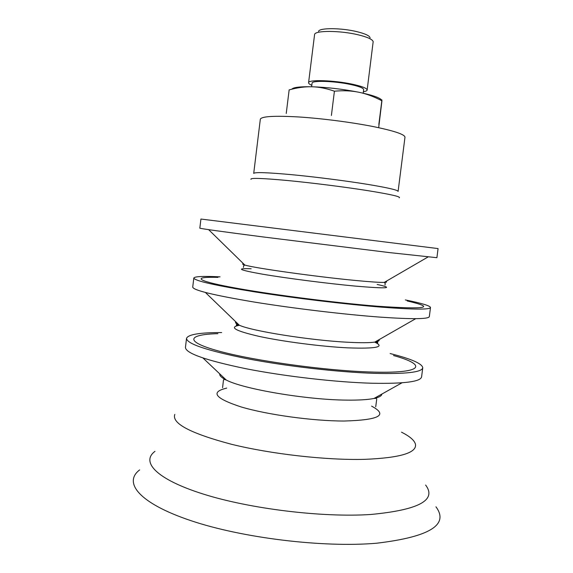 <?xml version="1.0" encoding="UTF-8"?>
<svg xmlns="http://www.w3.org/2000/svg" width="573" height="573" viewBox="0 0 573 573"><rect width="100%" height="100%" fill="white"/><g stroke="black" fill="none" stroke-linecap="round" stroke-linejoin="round"><path stroke-width="0.86" d="M291.757 89.216C293.254 87.347 299.966 86.53 311.905 86.767C327.24 87.289 342.905 89.116 358.899 92.26C373.002 95.24 380.658 97.969 381.876 100.447M363.203 93.184L363.647 89.624C363.504 88.049 359.063 86.315 350.318 84.432C334.138 80.951 311.569 80.306 312.077 83.2L311.633 86.759M363.389 91.716C365.767 91.343 367.028 90.785 367.15 90.033C366.999 88.249 361.971 86.287 352.051 84.138C333.658 80.177 307.98 79.446 308.575 82.734C308.518 83.493 309.599 84.346 311.819 85.291M367.15 90.033L373.173 41.657C372.536 39.387 367.551 37.102 358.218 34.817C340.469 30.476 315.358 30.319 314.606 34.359L308.575 82.734M370.108 37.746C369.506 35.712 365.108 33.678 356.907 31.658C341.336 27.819 319.297 27.719 318.545 31.329M378.674 127.693L381.933 100.891C382.048 99.688 382.012 99.652 381.826 100.762C373.868 96.572 366.226 93.736 358.899 92.26C351.586 90.735 343.428 90.384 334.417 91.2C326.402 88.392 318.896 86.917 311.905 86.767C304.9 86.573 297.308 87.619 289.143 89.904L286.242 113.44M381.826 100.762L378.839 124.405M334.417 91.2L331.402 115.46M435.953 506.811C449.325 524.796 429.528 536.937 376.568 543.225C323.251 547.86 242.128 537.997 190.63 520.563C138.859 503.151 123.009 482.502 139.64 469.903M425.624 485.052C437.02 500.165 418.677 509.984 370.588 514.497C322.406 517.677 250.007 508.853 203.257 494.062C156.271 479.279 140.629 461.902 154.997 451.338M401.523 432.192C409.903 436.39 414.558 440.458 415.489 444.383C416.793 452.914 399.847 457.906 364.643 459.345C326.553 460.348 271.351 454.131 231.349 444.247C190.451 433.36 171.599 423.411 174.794 414.401M390.134 353.548C411.385 358.891 422.258 363.64 422.759 367.794L421.592 376.841C420.711 381.697 404.33 383.831 372.436 383.251C336.559 382.298 284.831 376.382 245.853 368.704C205.793 360.367 185.652 353.276 185.444 347.424L186.533 338.371C188.037 334.467 199.748 332.533 221.658 332.562M422.759 367.794C421.921 372.307 405.569 374.148 373.696 373.331C337.834 372.135 286.092 366.176 247.085 358.691C206.975 350.59 186.798 343.814 186.533 338.371M393.522 355.539C428.117 364.98 423.891 373.94 369.42 371.963C323.695 370.48 253.08 360.589 218.535 350.991C183.553 341.386 187.887 334.453 217.89 333.665M405.376 299.937C421.707 303.224 430.087 305.746 430.502 307.508L429.335 316.59C428.754 319.14 412.581 319.333 380.823 317.17C345.075 314.577 293.254 308.396 254.04 302.021C213.693 295.231 193.259 290.26 192.721 287.116L193.817 278.027C194.655 276.422 203.394 276.028 220.032 276.852M430.502 307.508C429.965 309.714 413.828 309.613 382.091 307.207C346.357 304.363 294.529 298.146 255.272 291.965C214.889 285.411 194.405 280.763 193.817 278.027M407.224 300.954C436.49 307.787 426.649 309.549 377.693 306.24C334.152 302.795 267.054 294.056 230.933 287.195C194.469 280.304 193.08 276.609 217.991 277.382M389.024 252.55L262.04 236.807C221.422 231.535 200.686 228.656 199.827 228.169L200.93 219.044L438.073 248.582L436.905 257.7L389.024 252.55M371.598 406.142C388.451 415.088 379.297 420.052 344.137 421.026C313.087 421.055 267.462 414.78 241.068 406.923C214.854 398.314 210.076 392.039 226.729 388.1M381.84 394.074C381.761 395.893 379.161 397.347 374.04 398.443C367.837 399.718 358.626 400.269 346.421 400.112C306.354 399.811 243.11 389.031 226.249 380.028C221.55 377.714 219.387 375.666 219.753 373.883M374.62 342.117C385.486 346.987 376.475 348.893 347.603 347.847C321.403 346.543 283.341 341.623 259.426 336.458C235.252 330.893 228.613 327.169 239.5 325.285M379.068 339.66C379.684 340.734 378.28 341.537 374.835 342.081C369.599 342.862 360.618 342.919 347.89 342.246C310.559 340.419 251.554 331.008 239.299 325.199C236.097 323.831 234.93 322.699 235.797 321.818M377.17 284.459C394.833 288.283 387.592 288.835 355.439 286.113C327.555 283.542 286.199 278.22 262.506 274.181C238.962 269.969 235.181 268.164 251.175 268.766M385.865 281.465C387.226 282.009 386.689 282.324 384.254 282.403C379.77 282.51 370.237 281.873 355.668 280.484C316.375 276.78 253.818 267.985 244.814 265.034C242.472 264.361 242.028 263.924 243.475 263.73M399.259 197.821C401.129 196.747 390.815 194.383 368.332 190.73C345.068 187.034 311.87 182.837 287.216 180.488C261.732 178.16 249.663 177.78 251.017 179.356M367.773 184.391C346.078 180.853 315.494 176.942 291.879 174.701C267.398 172.473 254.67 172.043 253.71 173.404L260.328 119.22C261.481 116.333 274.374 115.588 299.006 116.978C322.749 118.511 353.376 122.529 375.007 126.927C394.947 131.117 404.939 134.555 404.975 137.241L398.099 191.389C397.891 190.057 387.785 187.722 367.773 184.391M202.992 358.018L226.249 380.028C224.394 379.319 223.47 379.362 223.463 380.164L222.575 387.677M401.988 382.807L374.04 398.443C376.01 398.206 376.898 398.471 376.712 399.252L375.723 406.758M205.399 292.474L239.299 325.199C237.294 324.375 236.341 324.232 236.441 324.791C237.251 325.006 234.429 325.715 239.256 325.156M415.726 318.674L374.835 342.081C376.984 341.773 377.944 341.873 377.707 342.382C376.869 342.396 379.433 343.779 374.885 342.052M208.629 229.651L244.814 265.034L243.64 265.729L243.432 267.433M428.01 256.976L384.254 282.403L385.221 283.363L385.006 285.067"/></g></svg>
